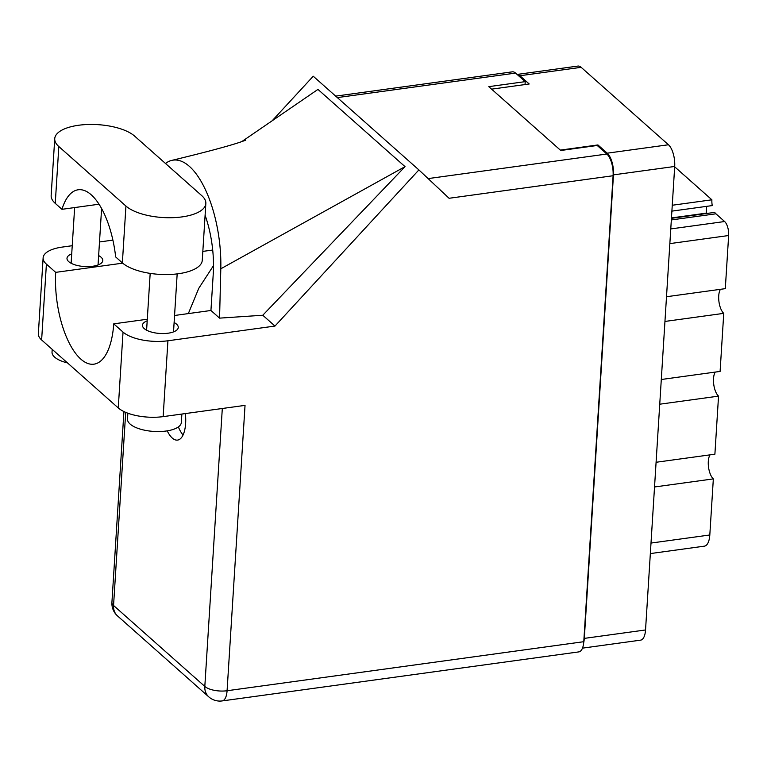 <?xml version="1.0" encoding="UTF-8"?>
<svg xmlns="http://www.w3.org/2000/svg" width="767" height="767" viewBox="0 0 767 767"><rect width="100%" height="100%" fill="white"/><g stroke="black" fill="none" stroke-linecap="round" stroke-linejoin="round"><path stroke-width="1.15" d="M672.256 205.249L711.891 199.804A10.786 4.487 -97.8 0 0 712.255 205.585L671.882 211.126M664.951 321.44L723.751 313.358L720.098 371.42L661.298 379.502M659.735 404.209L718.545 396.127L714.892 454.189L656.082 462.271M654.529 486.978L713.339 478.896L709.811 534.982A18.341 7.632 82.2 0 1 704.413 546.152L650.339 553.582M517.102 74.437L577.896 66.077A16.721 6.961 82.2 0 1 581.146 67.323L668.46 144.762A16.721 6.961 82.2 0 1 674.701 166.458L645.536 629.966A16.721 6.961 82.2 0 1 640.618 640.148L582.479 648.144M491.599 89.154L529.201 83.977L519.911 75.741A16.721 6.961 -97.8 0 0 517.14 74.466M583.697 642.621A16.721 6.961 -97.8 0 0 584.31 638.384L613.466 174.876A16.721 6.961 -97.8 0 0 607.234 153.179L597.944 144.944L560.341 150.111M597.876 146.066L597.944 144.944M670.77 228.93L724.623 221.529A10.786 4.487 82.2 0 1 728.65 235.527L725.304 288.651L666.504 296.733M711.891 199.804L674.672 166.803M724.623 221.529L715.918 213.801L671.336 219.937M671.461 217.933L706.215 213.159L706.637 206.352M671.432 218.327L714.719 212.382A10.786 4.487 -97.8 0 0 715.918 213.801M723.751 313.358A13.49 5.618 82.2 0 1 718.967 301.767A13.49 5.618 82.2 0 1 720.453 289.322M718.545 396.127A13.49 5.618 82.2 0 1 713.761 384.535A13.49 5.618 82.2 0 1 715.237 372.091M713.339 478.896A13.49 5.618 82.2 0 1 708.555 467.304A13.49 5.618 82.2 0 1 710.031 454.86M134.637 136.114A42.08 16.711 3.6 0 0 78.617 125.261A42.08 16.711 3.6 0 0 54.735 138.683A42.08 16.711 3.6 0 0 58.829 146.535L125.941 206.055A42.08 16.711 3.6 0 0 172.623 217.684A42.08 16.711 3.6 0 0 205.844 203.485A42.08 16.711 3.6 0 0 201.75 195.633L134.637 136.114M181.875 414.055L181.348 422.435A26.979 10.709 -176.4 0 1 166.036 431.035A26.979 10.709 -176.4 0 1 127.504 419.041L127.868 413.212M67.496 362.916A26.979 10.709 -176.4 0 1 52.031 352.111L52.204 349.349M71.724 253.896A17.938 7.124 3.6 0 0 66.988 258.297A17.938 7.124 3.6 0 0 92.606 266.274A17.938 7.124 3.6 0 0 102.788 260.55A17.938 7.124 3.6 0 0 98.646 255.584M147.197 320.827A17.938 7.124 3.6 0 0 142.461 325.227A17.938 7.124 3.6 0 0 168.088 333.204A17.938 7.124 3.6 0 0 178.26 327.48A17.938 7.124 3.6 0 0 174.119 322.514M167.225 430.853A27.382 11.4 -97.8 0 0 177.57 440.095A27.382 11.4 -97.8 0 0 185.633 423.422A27.382 11.4 -97.8 0 0 185.393 413.576M183.064 435.004A27.382 11.4 82.2 0 1 178.366 426.922M99.01 204.214L61.954 209.314L55.253 203.36L58.829 146.535M54.735 138.683L51.159 195.508A42.08 16.711 3.6 0 0 55.253 203.36M163.15 416.625L245.037 405.369L227.08 690.741L583.773 641.701L613.092 175.729L449.078 198.279L418.897 169.919L274.979 326.061L167.925 340.778L163.15 416.625A33.719 13.394 -176.4 0 1 118.262 407.929L123.036 332.082A33.719 13.394 3.6 0 0 167.925 340.778M72.232 245.708L62.261 247.079A33.719 13.394 3.6 0 0 43.125 257.827A33.719 13.394 3.6 0 0 46.404 264.126L41.629 339.973L118.262 407.929M41.629 339.973A33.719 13.394 -176.4 0 1 38.35 333.683L43.125 257.827M112.883 240.119L99.499 241.96M46.404 264.126L55.694 272.362L122.682 263.158M205.105 215.22A67.438 28.072 82.2 0 1 213.245 273.905L210.983 309.743A67.438 28.072 82.2 0 1 210.935 310.482L219.563 318.132L262.784 315.247L405.034 166.64L317.95 89.413L241.682 141.665M262.784 315.247L274.979 326.061M272.132 120.802L313.233 76.221L418.897 169.919M147.293 319.235L113.746 323.847L123.036 332.082M210.935 310.482L174.56 315.486M583.773 641.701A16.721 6.961 82.2 0 1 578.855 651.892L222.162 700.923A16.721 6.961 -97.8 0 0 227.08 690.741A16.721 6.644 -176.4 0 1 204.818 686.427L222.305 408.495M335.687 96.124L512.346 71.839A16.721 6.961 82.2 0 1 515.587 73.095L525.222 81.638L488.78 86.652L560.773 150.495L597.215 145.481L606.85 154.023A16.721 6.961 82.2 0 1 613.092 175.729M525.222 81.638L525.04 84.552M55.694 272.362A67.438 28.072 -97.8 0 0 93.948 364.172A67.438 28.072 -97.8 0 0 113.746 323.847M213.504 265.603L198.797 288.267L188.337 313.588M219.563 318.132L220.8 268.795A83.622 34.812 -97.8 0 0 171.722 160.408A83.622 34.812 -97.8 0 0 165.49 163.476M405.034 166.64L220.8 268.795M61.954 209.314A67.438 28.072 -97.8 0 1 78.148 189.785A67.438 28.072 -97.8 0 1 115.664 256.935L122.365 262.88A42.08 16.711 3.6 0 0 169.047 274.509A42.08 16.711 3.6 0 0 202.267 260.31L205.844 203.485M651.001 543.065L709.811 534.982M581.146 67.323L519.911 75.741M607.234 153.179L668.46 144.762M584.31 638.384L645.536 629.966M674.701 166.458L613.466 174.876M728.65 235.527L669.84 243.618M125.702 412.358L113.554 605.489L204.818 686.427A16.721 13.681 -48.4 0 0 208.787 696.867A16.721 16.721 0 0 0 222.162 700.923M515.587 73.095L337.336 97.601M428.13 178.596L606.85 154.023M212.699 250.042L202.833 251.394M113.554 605.489A16.721 6.644 -176.4 0 1 111.924 602.373A16.721 16.721 0 0 0 117.524 615.93A16.721 13.681 -48.4 0 1 113.554 605.489M122.365 262.88L125.941 206.055M74.639 207.569L71.13 263.263M150.179 273.388L146.602 330.193M177.177 273.896L173.524 331.89M101.599 208.586L98.051 264.96M171.722 160.408C200.609 153.438 226.112 146.842 239.745 142.317L245.708 140.198M123.928 411.563L111.924 602.373M117.524 615.93L208.787 696.867"/></g></svg>
